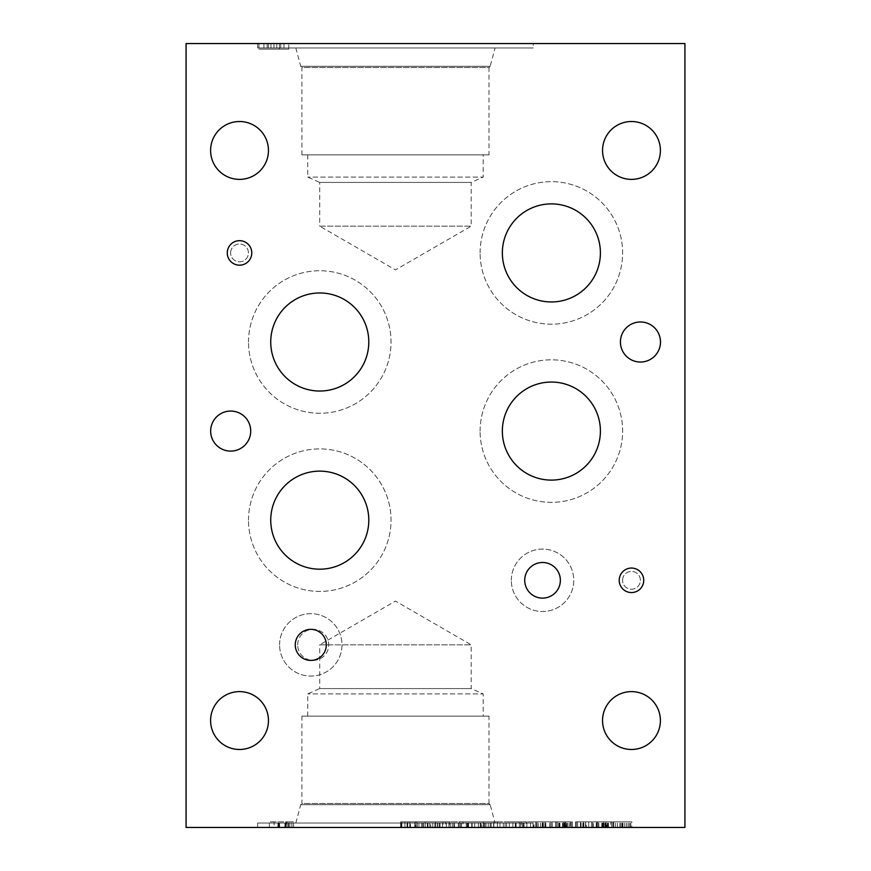 <?xml version="1.0" encoding="UTF-8"?>
<svg xmlns="http://www.w3.org/2000/svg" width="871" height="871" viewBox="0 0 871 871"><rect width="100%" height="100%" fill="white"/><g stroke="black" fill="none" stroke-linecap="round" stroke-linejoin="round"><path stroke-width="0.65" stroke-dasharray="4.36 3.27" d="M588.698 827.45L588.698 821.843L575.481 821.843L588.698 821.843L588.698 827.45L575.481 827.45L575.481 821.843L580.402 821.843L575.481 821.843L575.481 827.45L588.698 827.45M583.886 827.45L583.886 821.843L583.886 827.45M581.077 827.45L581.077 821.843M580.402 827.45L575.481 827.45L580.402 827.45L580.402 821.843L580.402 827.45M575.481 827.45L575.481 821.843L575.481 827.45M497.472 827.45L493.868 827.45L493.868 821.843L484.788 821.843L506.552 821.843L493.868 821.843L493.868 827.45L484.788 827.45L506.552 827.45L497.472 827.45L497.472 821.843L497.472 827.45M506.552 827.45L506.552 821.843L506.552 827.45M484.788 827.45L484.788 821.843L484.788 827.45M410.481 827.45L416.904 827.45L416.904 821.843L410.481 821.843L416.904 821.843L415.728 821.843L416.904 821.843L416.904 827.45L410.481 827.45L410.481 821.843M415.728 827.45L416.904 827.45L415.728 827.45L415.728 821.843L409.773 821.843L415.728 821.843L415.728 827.45L409.773 827.45L415.728 827.45M409.751 827.45L409.914 821.843L409.751 827.45M409.914 827.45L409.914 821.843L407.628 821.843L409.914 821.843L409.914 827.45L407.628 827.45L409.914 827.45M407.628 827.45L407.737 821.843L407.628 827.45M407.759 827.45L407.759 821.843L401.836 821.843L407.759 821.843L407.737 827.45L401.836 827.45L407.759 827.45M401.836 827.45L401.836 821.843L400.627 821.843L401.836 821.843L401.836 827.45L400.627 827.45L401.836 827.45M400.627 827.45L400.627 821.843L407.051 821.843L400.627 821.843L400.627 827.45L407.051 827.45L400.627 827.45M407.051 827.45L407.051 821.843M435.478 827.45L425.244 827.45L425.244 821.843L427.988 821.843L425.244 821.843L425.244 827.45L435.478 827.45L435.478 821.843L439.245 821.843L427.988 821.843L435.478 821.843M435.141 827.45L435.141 821.843M439.245 827.45L439.245 821.843M443.001 827.45L421.651 827.45L443.001 827.45L443.001 821.843L421.651 821.843L443.001 821.843M421.651 827.45L421.651 821.843L421.651 827.45M437.471 827.45L437.471 821.843M449.371 827.45L459.311 827.45L449.371 827.45L449.371 821.843L450.285 821.843L449.371 821.843M459.311 827.45L459.311 821.843L472.147 821.843L459.289 821.843L459.289 827.45L448.924 827.45L472.147 827.45L459.289 827.45M462.991 827.45L445.68 827.45L462.991 827.45L462.991 821.843L454.346 821.843L462.991 821.843M445.68 821.843L454.346 821.843L445.68 821.843L445.68 827.45M483.47 827.45L483.47 821.843L466.29 821.843L483.47 821.843L483.47 827.45L466.29 827.45L483.47 827.45M466.29 827.45L466.29 821.843L466.29 827.45M480.269 827.45L480.269 821.843M467.89 827.45L467.89 821.843M471.755 827.45L471.755 821.843M521.13 827.45L512.899 827.45L512.899 821.843L522.665 821.843L509.295 821.843L526.411 821.843L512.899 821.843L512.899 827.45L521.13 827.45L521.13 821.843M522.665 827.45L522.665 821.843M526.411 827.45L509.295 827.45L526.411 827.45L526.411 821.843M509.295 827.45L509.295 821.843L509.295 827.45M512.899 827.45L512.899 821.843L512.899 827.45M534.01 827.45L542.372 827.45L534.01 827.45L534.01 821.843L542.372 821.843L534.01 821.843M538.18 827.45L538.18 821.843M542.372 827.45L542.372 821.843M526.922 827.45L549.612 827.45L526.922 827.45L526.922 821.843L549.612 821.843L526.922 821.843M530.559 827.45L530.559 821.843M533.019 827.45L533.019 821.843M543.352 827.45L543.352 821.843M545.812 827.45L545.812 821.843M549.612 827.45L549.612 821.843M540.477 827.45L540.477 821.843M536.046 827.45L536.046 821.843M564.136 827.45L555.774 827.45L555.774 821.843L566.792 821.843L555.774 821.843L555.774 827.45L565.519 827.45L565.519 821.843L570.549 821.843L552.181 821.843L569.275 821.843L565.475 821.843L565.475 827.45L564.136 827.45L564.136 821.843M564.843 827.45L555.774 827.45L555.774 821.843L555.774 827.45L564.843 827.45L564.843 821.843M564.604 827.45L564.604 821.843M566.792 827.45L566.792 821.843M570.549 827.45L552.181 827.45L570.549 827.45L570.549 821.843M565.475 827.45L565.475 821.843M569.275 827.45L569.275 821.843M566.466 827.45L566.466 821.843M552.181 827.45L552.181 821.843L552.181 827.45M567.74 827.45L567.74 821.843M596.907 827.45L607.109 827.45L596.973 827.45L596.907 821.843L610.789 821.843L596.221 821.843L608.448 821.843L596.973 821.843L596.973 827.45L596.907 821.843M605.269 827.45L605.269 821.843M598.834 827.45L598.834 821.843M607.109 827.45L607.109 821.843M610.789 827.45L593.238 827.45L610.789 827.45L610.789 821.843M608.296 827.45L608.296 821.843M608.448 827.45L608.448 821.843L608.448 827.45M593.238 821.843L596.2 821.843L593.238 821.843L593.238 827.45M596.221 827.45L596.221 821.843L596.2 827.45M629.385 821.843L613.424 821.843L631.834 821.843L629.385 821.843L629.385 827.45L613.424 827.45L613.696 821.843M613.696 827.45L631.834 827.45L631.834 821.843M631.834 827.45L629.385 827.45M617.376 827.45L617.376 821.843M630.528 827.45L630.528 821.843M630.789 827.45L630.789 821.843L630.789 827.45M613.62 827.45L613.62 821.843M615.383 827.45L615.383 821.843M619.858 827.45L619.858 821.843M628.089 827.45L628.089 821.843M613.424 827.45L613.424 821.843L613.424 827.45M186.078 827.45L684.922 827.45L684.922 43.55L186.078 43.55L186.078 827.45M586.259 827.45L576.406 827.45L592.694 827.45L586.259 827.45L586.259 821.843L592.694 821.843L586.259 821.843M545.616 827.45L535.763 827.45L552.051 827.45L545.616 827.45L545.616 821.843L552.051 821.843L545.616 821.843M427.313 827.45L446.355 827.45L427.313 827.45L427.313 821.843L423.665 821.843L446.355 821.843L427.313 821.843M417.198 827.45L401.324 827.45L417.198 827.45L417.198 821.843L422.685 821.843L401.324 821.843L417.198 821.843M478.353 827.45L497.406 827.45L478.353 827.45L478.353 821.843L474.717 821.843L497.406 821.843L478.353 821.843M519.345 827.45L499.976 827.45L519.345 827.45L519.345 821.843L499.976 821.843L519.345 821.843L519.345 827.45M565.943 827.45L556.09 827.45L572.367 827.45L565.943 827.45L565.943 821.843L572.367 821.843L565.943 821.843M606.575 827.45L596.722 827.45L613.01 827.45L606.575 827.45L606.575 821.843L613.01 821.843L606.575 821.843M286.853 827.45L269.357 827.45L291.85 827.45L286.853 827.45L286.853 821.843L293.527 821.843L269.357 821.843L291.85 821.843L286.853 821.843L286.853 827.45M533.27 827.45L257.631 827.45L533.27 827.45L533.27 823.03L257.631 823.03L533.27 823.03M592.694 827.45L592.694 821.843L591.507 821.843L592.694 821.843L592.694 827.45M591.507 827.45L591.507 821.843L585.541 821.843L591.507 821.843L591.507 827.45M585.541 827.45L585.541 821.843M585.693 827.45L585.693 821.843L583.407 821.843L585.693 821.843L585.693 827.45M583.407 827.45L583.516 821.843L583.407 827.45M583.537 827.45L583.537 821.843L577.615 821.843L583.537 821.843L583.516 827.45M577.615 827.45L577.615 821.843L576.406 821.843L577.615 821.843L577.615 827.45M576.406 827.45L576.406 821.843L582.841 821.843L576.406 821.843L576.406 827.45M582.841 827.45L582.841 821.843M585.562 827.45L585.562 821.843M552.051 827.45L552.051 821.843L550.864 821.843L552.051 821.843L552.051 827.45M550.864 827.45L550.864 821.843L544.919 821.843L550.864 821.843L550.864 827.45M544.898 827.45L544.898 821.843L544.919 827.45M545.05 827.45L545.05 821.843L542.764 821.843L545.05 821.843L545.05 827.45M542.764 827.45L542.873 821.843L536.971 821.843L542.894 821.843L542.764 827.45M542.894 827.45L542.894 821.843M536.971 827.45L536.971 821.843L535.763 821.843L536.971 821.843L536.971 827.45M535.763 827.45L535.763 821.843L542.198 821.843L535.763 821.843L535.763 827.45M542.198 827.45L542.198 821.843M542.873 827.45L542.873 821.843M472.147 827.45L472.147 821.843L472.147 827.45M467.139 827.45L467.139 821.843M460.607 827.45L460.607 821.843M453.845 827.45L453.845 821.843M448.924 827.45L448.924 821.843L448.924 827.45M452.289 827.45L452.289 821.843L452.289 827.45M461.478 827.45L461.478 821.843M468.544 827.45L468.544 821.843L468.544 827.45M430.753 827.45L439.115 827.45L430.753 827.45L430.753 821.843L439.115 821.843L430.753 821.843M434.923 827.45L434.923 821.843M439.115 827.45L439.115 821.843M423.665 827.45L423.665 821.843M429.773 827.45L429.773 821.843M440.105 827.45L440.105 821.843M442.566 827.45L442.566 821.843M446.355 827.45L446.355 821.843M437.231 827.45L437.231 821.843M432.8 827.45L432.8 821.843M415.151 827.45L404.928 827.45L404.928 821.843L407.672 821.843L404.928 821.843L404.928 827.45L415.151 827.45L415.151 821.843L418.929 821.843L407.672 821.843L415.151 821.843M414.825 827.45L414.825 821.843M418.929 827.45L418.929 821.843M422.685 827.45L422.685 821.843M401.324 827.45L401.324 821.843L401.324 827.45M417.155 827.45L417.155 821.843M481.805 827.45L490.166 827.45L481.805 827.45L481.805 821.843L490.166 821.843L481.805 821.843M485.974 827.45L485.974 821.843M490.166 827.45L490.166 821.843M474.717 827.45L474.717 821.843M480.814 827.45L480.814 821.843M491.146 827.45L491.146 821.843M493.607 827.45L493.607 821.843M497.406 827.45L497.406 821.843M488.272 827.45L488.272 821.843M483.841 827.45L483.841 821.843M515.991 827.45L515.991 821.843L515.991 827.45M505.082 827.45L505.082 821.843M499.976 827.45L499.976 821.843L499.976 827.45M503.329 827.45L503.329 821.843L503.329 827.45M515.316 827.45L515.316 821.843M572.367 827.45L572.367 821.843L571.18 821.843L572.367 821.843L572.367 827.45M571.18 827.45L571.18 821.843L565.235 821.843L571.18 821.843L571.18 827.45M565.214 827.45L565.214 821.843L565.235 827.45M565.366 827.45L565.366 821.843L563.091 821.843L565.366 821.843L565.366 827.45M563.091 827.45L563.199 821.843L563.091 827.45M563.221 827.45L563.221 821.843L557.288 821.843L563.221 821.843L563.199 827.45M557.288 827.45L557.288 821.843L556.09 821.843L557.288 821.843L557.288 827.45M556.09 827.45L556.09 821.843L562.514 821.843L556.09 821.843L556.09 827.45M562.514 827.45L562.514 821.843M613.01 827.45L613.01 821.843L611.823 821.843L613.01 821.843L613.01 827.45M611.823 827.45L611.823 821.843L605.857 821.843L611.823 821.843L611.823 827.45M605.857 827.45L605.857 821.843M606.009 827.45L606.009 821.843L603.723 821.843L606.009 821.843L606.009 827.45M603.723 827.45L603.843 821.843L597.931 821.843L603.864 821.843L603.723 827.45M603.864 827.45L603.864 821.843M597.931 827.45L597.931 821.843L596.722 821.843L597.931 821.843L597.931 827.45M596.722 827.45L596.722 821.843L603.157 821.843L596.722 821.843L596.722 827.45M603.157 827.45L603.157 821.843M603.843 827.45L603.843 821.843M605.878 827.45L605.878 821.843M286.918 827.45L274.093 827.45L274.093 821.843L288.595 821.843L274.093 821.843L274.093 827.45L286.918 827.45L286.918 821.843M285.1 827.45L285.1 821.843M286.026 827.45L274.093 827.45L274.093 821.843L274.093 827.45L286.026 827.45L286.026 821.843M285.699 827.45L285.699 821.843M288.595 827.45L288.595 821.843M293.527 827.45L293.527 821.843M291.85 827.45L291.85 821.843M288.159 827.45L288.159 821.843M269.357 827.45L269.357 821.843L269.357 827.45M289.836 827.45L289.836 821.843M279.46 43.55L268.453 43.55L279.46 43.55L279.46 49.157L268.453 49.157L279.46 49.157M273.973 43.55L273.973 49.157M268.453 43.55L268.453 49.157M288.78 43.55L258.927 43.55L288.78 43.55L288.78 49.157L258.927 49.157L288.78 49.157M283.99 43.55L283.99 49.157M280.756 43.55L280.756 49.157M267.157 43.55L267.157 49.157M263.924 43.55L263.924 49.157M258.927 43.55L258.927 49.157M270.935 43.55L270.935 49.157M276.771 43.55L276.771 49.157M533.27 43.55L257.631 43.55L533.27 43.55L533.27 47.97L257.631 47.97L533.27 47.97M297.675 644.878A15.536 15.536 0 0 1 313.212 629.341A15.536 15.536 0 0 1 328.748 644.878A15.536 15.536 0 0 1 313.212 660.403A15.536 15.536 0 0 1 297.675 644.878A15.536 15.536 0 0 0 320.974 658.324A15.536 15.536 0 0 0 320.974 631.421A15.536 15.536 0 0 0 297.675 644.878M524.723 580.304A17.812 17.812 0 0 1 542.535 562.492A17.812 17.812 0 0 1 560.358 580.304A17.812 17.812 0 0 1 542.535 598.127A17.812 17.812 0 0 1 524.723 580.304A17.812 17.812 0 0 0 551.441 595.731A17.812 17.812 0 0 0 551.441 564.876A17.812 17.812 0 0 0 524.723 580.304A17.812 17.812 0 0 0 542.535 598.127A17.812 17.812 0 0 0 560.358 580.304A17.812 17.812 0 0 0 542.535 562.492A17.812 17.812 0 0 0 524.723 580.304M270.739 341.998A49.026 49.026 0 0 1 319.766 292.972A49.026 49.026 0 0 1 368.792 341.998A49.026 49.026 0 0 1 319.766 391.035A49.026 49.026 0 0 1 270.739 341.998A49.026 49.026 0 0 0 344.285 384.459A49.026 49.026 0 0 0 344.285 299.537A49.026 49.026 0 0 0 270.739 341.998A49.026 49.026 0 0 0 319.766 391.035A49.026 49.026 0 0 0 368.792 341.998A49.026 49.026 0 0 0 319.766 292.972A49.026 49.026 0 0 0 270.739 341.998M502.349 431.08A49.026 49.026 0 0 1 551.376 382.053A49.026 49.026 0 0 1 600.402 431.08A49.026 49.026 0 0 1 551.376 480.106A49.026 49.026 0 0 1 502.349 431.08A49.026 49.026 0 0 0 575.894 473.541A49.026 49.026 0 0 0 575.894 388.618A49.026 49.026 0 0 0 502.349 431.08A49.026 49.026 0 0 0 551.376 480.106A49.026 49.026 0 0 0 600.402 431.08A49.026 49.026 0 0 0 551.376 382.053A49.026 49.026 0 0 0 502.349 431.08M502.349 252.928A49.026 49.026 0 0 1 551.376 203.89A49.026 49.026 0 0 1 600.402 252.928A49.026 49.026 0 0 1 551.376 301.954A49.026 49.026 0 0 1 502.349 252.928A49.026 49.026 0 0 0 575.894 295.378A49.026 49.026 0 0 0 575.894 210.466A49.026 49.026 0 0 0 502.349 252.928A49.026 49.026 0 0 0 551.376 301.954A49.026 49.026 0 0 0 600.402 252.928A49.026 49.026 0 0 0 551.376 203.89A49.026 49.026 0 0 0 502.349 252.928M270.739 520.161A49.026 49.026 0 0 1 319.766 471.135A49.026 49.026 0 0 1 368.792 520.161A49.026 49.026 0 0 1 319.766 569.188A49.026 49.026 0 0 1 270.739 520.161A49.026 49.026 0 0 0 344.285 562.622A49.026 49.026 0 0 0 344.285 477.7A49.026 49.026 0 0 0 270.739 520.161A49.026 49.026 0 0 0 319.766 569.188A49.026 49.026 0 0 0 368.792 520.161A49.026 49.026 0 0 0 319.766 471.135A49.026 49.026 0 0 0 270.739 520.161M511.321 580.304A31.214 31.214 0 0 1 542.535 549.089A31.214 31.214 0 0 1 573.749 580.304A31.214 31.214 0 0 1 542.535 611.518A31.214 31.214 0 0 1 511.321 580.304A31.214 31.214 0 0 0 542.535 611.518A31.214 31.214 0 0 0 573.749 580.304A31.214 31.214 0 0 0 542.535 549.089A31.214 31.214 0 0 0 511.321 580.304M279.58 644.878A31.214 31.214 0 0 1 310.784 613.663A31.214 31.214 0 0 1 341.998 644.878A31.214 31.214 0 0 1 310.784 676.081A31.214 31.214 0 0 1 279.58 644.878A31.214 31.214 0 0 0 310.784 676.081A31.214 31.214 0 0 0 341.998 644.878A31.214 31.214 0 0 0 310.784 613.663A31.214 31.214 0 0 0 279.58 644.878M248.507 341.998A71.259 71.259 0 0 1 319.766 270.739A71.259 71.259 0 0 1 391.035 341.998A71.259 71.259 0 0 1 319.766 413.268A71.259 71.259 0 0 1 248.507 341.998A71.259 71.259 0 0 0 319.766 413.268A71.259 71.259 0 0 0 391.035 341.998A71.259 71.259 0 0 0 319.766 270.739A71.259 71.259 0 0 0 248.507 341.998M480.106 431.08A71.259 71.259 0 0 1 551.376 359.821A71.259 71.259 0 0 1 622.634 431.08A71.259 71.259 0 0 1 551.376 502.349A71.259 71.259 0 0 1 480.106 431.08A71.259 71.259 0 0 0 551.376 502.349A71.259 71.259 0 0 0 622.634 431.08A71.259 71.259 0 0 0 551.376 359.821A71.259 71.259 0 0 0 480.106 431.08M480.106 252.928A71.259 71.259 0 0 1 551.376 181.658A71.259 71.259 0 0 1 622.634 252.928A71.259 71.259 0 0 1 551.376 324.186A71.259 71.259 0 0 1 480.106 252.928A71.259 71.259 0 0 0 551.376 324.186A71.259 71.259 0 0 0 622.634 252.928A71.259 71.259 0 0 0 551.376 181.658A71.259 71.259 0 0 0 480.106 252.928M248.507 520.161A71.259 71.259 0 0 1 319.766 448.903A71.259 71.259 0 0 1 391.035 520.161A71.259 71.259 0 0 1 319.766 591.42A71.259 71.259 0 0 1 248.507 520.161A71.259 71.259 0 0 0 319.766 591.42A71.259 71.259 0 0 0 391.035 520.161A71.259 71.259 0 0 0 319.766 448.903A71.259 71.259 0 0 0 248.507 520.161M230.619 252.928A8.906 8.906 0 0 1 239.525 244.011A8.906 8.906 0 0 1 248.431 252.928A8.906 8.906 0 0 1 239.525 261.833A8.906 8.906 0 0 1 230.619 252.928A8.906 8.906 0 0 0 239.525 261.833A8.906 8.906 0 0 0 248.431 252.928A8.906 8.906 0 0 0 239.525 244.011A8.906 8.906 0 0 0 230.619 252.928M622.569 580.304A8.906 8.906 0 0 1 631.475 571.398A8.906 8.906 0 0 1 640.381 580.304A8.906 8.906 0 0 1 631.475 589.221A8.906 8.906 0 0 1 622.569 580.304A8.906 8.906 0 0 0 631.475 589.221A8.906 8.906 0 0 0 640.381 580.304A8.906 8.906 0 0 0 631.475 571.398A8.906 8.906 0 0 0 622.569 580.304M210.662 431.08A20.022 20.022 0 0 1 230.684 411.058A20.022 20.022 0 0 1 250.717 431.08A20.022 20.022 0 0 1 230.684 451.102A20.022 20.022 0 0 1 210.662 431.08A20.022 20.022 0 0 0 230.684 451.102A20.022 20.022 0 0 0 250.717 431.08A20.022 20.022 0 0 0 230.684 411.058A20.022 20.022 0 0 0 210.662 431.08A20.022 20.022 0 0 0 230.684 451.102A20.022 20.022 0 0 0 250.717 431.08A20.022 20.022 0 0 0 230.684 411.058A20.022 20.022 0 0 0 210.662 431.08M620.424 341.998A20.022 20.022 0 0 1 640.457 321.976A20.022 20.022 0 0 1 660.479 341.998A20.022 20.022 0 0 1 640.457 362.031A20.022 20.022 0 0 1 620.424 341.998A20.022 20.022 0 0 0 640.457 362.031A20.022 20.022 0 0 0 660.479 341.998A20.022 20.022 0 0 0 640.457 321.976A20.022 20.022 0 0 0 620.424 341.998A20.022 20.022 0 0 0 640.457 362.031A20.022 20.022 0 0 0 660.479 341.998A20.022 20.022 0 0 0 640.457 321.976A20.022 20.022 0 0 0 620.424 341.998M602.547 720.557A28.928 28.928 0 0 1 631.475 691.618A28.928 28.928 0 0 1 660.403 720.557A28.928 28.928 0 0 1 631.475 749.485A28.928 28.928 0 0 1 602.547 720.557A28.928 28.928 0 0 0 631.475 749.485A28.928 28.928 0 0 0 660.403 720.557A28.928 28.928 0 0 0 631.475 691.618A28.928 28.928 0 0 0 602.547 720.557A28.928 28.928 0 0 0 631.475 749.485A28.928 28.928 0 0 0 660.403 720.557A28.928 28.928 0 0 0 631.475 691.618A28.928 28.928 0 0 0 602.547 720.557M210.597 150.443A28.928 28.928 0 0 1 239.525 121.515A28.928 28.928 0 0 1 268.453 150.443A28.928 28.928 0 0 1 239.525 179.382A28.928 28.928 0 0 1 210.597 150.443A28.928 28.928 0 0 0 239.525 179.382A28.928 28.928 0 0 0 268.453 150.443A28.928 28.928 0 0 0 239.525 121.515A28.928 28.928 0 0 0 210.597 150.443A28.928 28.928 0 0 0 239.525 179.382A28.928 28.928 0 0 0 268.453 150.443A28.928 28.928 0 0 0 239.525 121.515A28.928 28.928 0 0 0 210.597 150.443M602.547 150.443A28.928 28.928 0 0 1 631.475 121.515A28.928 28.928 0 0 1 660.403 150.443A28.928 28.928 0 0 1 631.475 179.382A28.928 28.928 0 0 1 602.547 150.443A28.928 28.928 0 0 0 631.475 179.382A28.928 28.928 0 0 0 660.403 150.443A28.928 28.928 0 0 0 631.475 121.515A28.928 28.928 0 0 0 602.547 150.443A28.928 28.928 0 0 0 631.475 179.382A28.928 28.928 0 0 0 660.403 150.443A28.928 28.928 0 0 0 631.475 121.515A28.928 28.928 0 0 0 602.547 150.443M210.597 720.557A28.928 28.928 0 0 1 239.525 691.618A28.928 28.928 0 0 1 268.453 720.557A28.928 28.928 0 0 1 239.525 749.485A28.928 28.928 0 0 1 210.597 720.557A28.928 28.928 0 0 0 239.525 749.485A28.928 28.928 0 0 0 268.453 720.557A28.928 28.928 0 0 0 239.525 691.618A28.928 28.928 0 0 0 210.597 720.557A28.928 28.928 0 0 0 239.525 749.485A28.928 28.928 0 0 0 268.453 720.557A28.928 28.928 0 0 0 239.525 691.618A28.928 28.928 0 0 0 210.597 720.557M295.258 644.878A15.536 15.536 0 0 0 310.784 660.403A15.536 15.536 0 0 0 326.32 644.878A15.536 15.536 0 0 0 310.784 629.341A15.536 15.536 0 0 0 295.258 644.878M227.266 252.928A12.259 12.259 0 0 0 239.525 265.176A12.259 12.259 0 0 0 251.784 252.928A12.259 12.259 0 0 0 239.525 240.668A12.259 12.259 0 0 0 227.266 252.928M619.216 580.304A12.259 12.259 0 0 0 631.475 592.563A12.259 12.259 0 0 0 643.734 580.304A12.259 12.259 0 0 0 631.475 568.055A12.259 12.259 0 0 0 619.216 580.304M319.701 644.834L471.2 644.834L319.701 644.834L395.445 601.099L471.2 644.834L471.2 688.569L319.701 688.569L319.701 644.834M307.724 716.136L307.724 693.904L319.701 688.569L471.2 688.569L483.176 693.904L307.724 693.904L483.176 693.904L483.176 716.136L307.724 716.136L483.176 716.136M488.99 716.136L301.91 716.136L488.99 716.136L488.99 803.476L301.91 803.476L301.91 716.136M295.824 823.03L300.745 804.641L301.91 803.476L488.99 803.476L490.155 804.641L300.745 804.641L490.155 804.684L300.745 804.684L490.155 804.684L495.076 823.03L295.824 823.03L495.076 823.03M257.631 827.45L257.631 823.03M319.701 226.166L471.2 226.166L319.701 226.166L395.445 269.901L471.2 226.166L471.2 182.431L319.701 182.431L319.701 226.166M307.724 154.864L307.724 177.096L319.701 182.431L471.2 182.431L483.176 177.096L307.724 177.096L483.176 177.096L483.176 154.864L307.724 154.864L483.176 154.864M488.99 154.864L301.91 154.864L488.99 154.864L488.99 67.524L301.91 67.524L301.91 154.864M295.824 47.97L300.745 66.359L301.91 67.524L488.99 67.524L490.155 66.359L300.745 66.359L490.155 66.316L300.745 66.316L490.155 66.316L495.076 47.97L295.824 47.97L495.076 47.97M257.631 43.55L257.631 47.97M427.988 827.45L427.988 821.843L427.988 827.45M437.514 827.45L437.514 821.843M427.813 827.45L427.813 821.843M427.879 827.45L427.879 821.843M458.32 827.45L458.32 821.843M450.307 827.45L450.307 821.843L450.285 827.45M454.346 827.45L454.346 821.843M458.342 827.45L458.342 821.843M520.706 827.45L520.706 821.843M515.882 827.45L515.882 821.843M515.36 827.45L515.36 821.843M523.188 827.45L523.188 821.843M516.1 827.45L516.1 821.843M515.948 827.45L515.948 821.843M524.048 827.45L524.048 821.843M559.226 827.45L559.226 821.843M559.857 827.45L559.857 821.843L559.857 827.45M564.005 827.45L564.005 821.843M558.692 827.45L558.692 821.843M559.356 827.45L559.356 821.843M559.944 827.45L559.944 821.843M601.796 827.45L601.796 821.843M602.209 827.45L602.209 821.843L602.188 827.45M607.849 827.45L607.849 821.843M602.612 827.45L602.612 821.843M604.888 827.45L604.888 821.843M605.378 827.45L605.378 821.843M608.252 827.45L608.252 821.843M622.319 827.45L622.319 821.843M626.467 827.45L626.467 821.843M620.914 827.45L620.914 821.843M622.972 827.45L622.972 821.843M622.732 827.45L622.732 821.843M624.747 827.45L624.747 821.843M622.046 827.45L622.046 821.843M407.672 827.45L407.672 821.843L407.672 827.45M407.497 827.45L407.497 821.843M407.563 827.45L407.563 821.843M278.633 827.45L278.633 821.843M279.46 827.45L279.46 821.843L279.46 827.45M284.926 827.45L284.926 821.843M277.936 827.45L277.936 821.843M278.796 827.45L278.796 821.843M279.58 827.45L279.58 821.843"/><path stroke-width="1.31" d="M186.078 827.45L684.922 827.45L684.922 43.55L186.078 43.55L186.078 827.45M295.258 644.878A15.536 15.536 0 0 1 310.784 629.341A15.536 15.536 0 0 1 326.32 644.878A15.536 15.536 0 0 1 310.784 660.403A15.536 15.536 0 0 1 295.258 644.878M524.723 580.304A17.812 17.812 0 0 1 542.535 562.492A17.812 17.812 0 0 1 560.358 580.304A17.812 17.812 0 0 1 542.535 598.127A17.812 17.812 0 0 1 524.723 580.304M270.739 341.998A49.026 49.026 0 0 1 319.766 292.972A49.026 49.026 0 0 1 368.792 341.998A49.026 49.026 0 0 1 319.766 391.035A49.026 49.026 0 0 1 270.739 341.998M502.349 431.08A49.026 49.026 0 0 1 551.376 382.053A49.026 49.026 0 0 1 600.402 431.08A49.026 49.026 0 0 1 551.376 480.106A49.026 49.026 0 0 1 502.349 431.08M502.349 252.928A49.026 49.026 0 0 1 551.376 203.89A49.026 49.026 0 0 1 600.402 252.928A49.026 49.026 0 0 1 551.376 301.954A49.026 49.026 0 0 1 502.349 252.928M270.739 520.161A49.026 49.026 0 0 1 319.766 471.135A49.026 49.026 0 0 1 368.792 520.161A49.026 49.026 0 0 1 319.766 569.188A49.026 49.026 0 0 1 270.739 520.161M227.266 252.928A12.259 12.259 0 0 1 239.525 240.668A12.259 12.259 0 0 1 251.784 252.928A12.259 12.259 0 0 1 239.525 265.176A12.259 12.259 0 0 1 227.266 252.928M619.216 580.304A12.259 12.259 0 0 1 631.475 568.055A12.259 12.259 0 0 1 643.734 580.304A12.259 12.259 0 0 1 631.475 592.563A12.259 12.259 0 0 1 619.216 580.304M210.662 431.08A20.022 20.022 0 0 1 230.684 411.058A20.022 20.022 0 0 1 250.717 431.08A20.022 20.022 0 0 1 230.684 451.102A20.022 20.022 0 0 1 210.662 431.08M620.424 341.998A20.022 20.022 0 0 1 640.457 321.976A20.022 20.022 0 0 1 660.479 341.998A20.022 20.022 0 0 1 640.457 362.031A20.022 20.022 0 0 1 620.424 341.998M602.547 720.557A28.928 28.928 0 0 1 631.475 691.618A28.928 28.928 0 0 1 660.403 720.557A28.928 28.928 0 0 1 631.475 749.485A28.928 28.928 0 0 1 602.547 720.557M210.597 150.443A28.928 28.928 0 0 1 239.525 121.515A28.928 28.928 0 0 1 268.453 150.443A28.928 28.928 0 0 1 239.525 179.382A28.928 28.928 0 0 1 210.597 150.443M602.547 150.443A28.928 28.928 0 0 1 631.475 121.515A28.928 28.928 0 0 1 660.403 150.443A28.928 28.928 0 0 1 631.475 179.382A28.928 28.928 0 0 1 602.547 150.443M210.597 720.557A28.928 28.928 0 0 1 239.525 691.618A28.928 28.928 0 0 1 268.453 720.557A28.928 28.928 0 0 1 239.525 749.485A28.928 28.928 0 0 1 210.597 720.557"/></g></svg>
